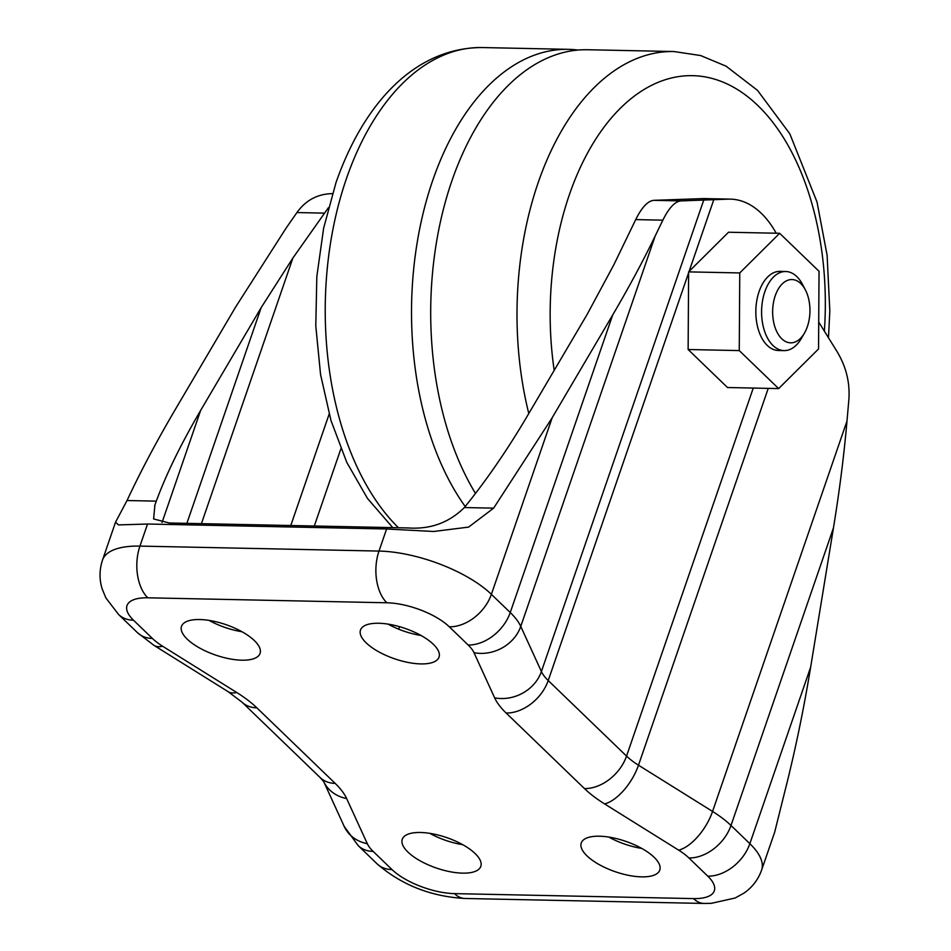 <?xml version="1.0" encoding="UTF-8"?>
<svg xmlns="http://www.w3.org/2000/svg" width="951" height="951" viewBox="0 0 951 951"><rect width="100%" height="100%" fill="white"/><g stroke="black" fill="none" stroke-linecap="round" stroke-linejoin="round"><path stroke-width="1.43" d="M254.345 640.558A41.547 16.072 -161 0 0 212.37 620.979A41.547 16.072 -161 0 0 181.51 626.34A41.547 16.072 -161 0 0 187.24 639.167A41.547 16.072 -161 0 0 229.215 658.746A41.547 16.072 -161 0 0 260.075 653.385A41.547 16.072 -161 0 0 254.345 640.558M475.096 853.523A41.547 16.072 -161 0 0 433.121 833.932A41.547 16.072 -161 0 0 402.261 839.293A41.547 16.072 -161 0 0 407.979 852.12A41.547 16.072 -161 0 0 449.966 871.698A41.547 16.072 -161 0 0 480.814 866.349A41.547 16.072 -161 0 0 475.096 853.523M654.074 857.231A41.547 16.072 -161 0 0 612.099 837.653A41.547 16.072 -161 0 0 581.239 843.014A41.547 16.072 -161 0 0 586.957 855.841A41.547 16.072 -161 0 0 628.932 875.419A41.547 16.072 -161 0 0 659.792 870.07A41.547 16.072 -161 0 0 654.074 857.231M433.323 644.279A41.547 16.072 -161 0 0 391.348 624.7A41.547 16.072 -161 0 0 360.488 630.061A41.547 16.072 -161 0 0 366.206 642.888A41.547 16.072 -161 0 0 408.181 662.467A41.547 16.072 -161 0 0 439.041 657.105A41.547 16.072 -161 0 0 433.323 644.279M804.439 333.123L801.336 338.485A39.562 23.311 -88.8 0 1 784.088 350.61A39.562 23.311 -88.8 0 1 764.842 291.695A39.562 23.311 -88.8 0 1 785.728 271.51A39.562 23.311 -88.8 0 1 802.466 284.349L805.342 289.817A31.656 18.651 -88.8 0 1 807.351 326.68A31.656 18.651 -88.8 0 1 804.439 333.123A31.656 18.651 -88.8 0 1 779.832 336.606A31.656 18.651 -88.8 0 1 775.243 295.702A31.656 18.651 -88.8 0 1 805.342 289.817M785.728 271.51L779.975 271.38A39.562 23.311 91.2 0 0 759.088 291.577A39.562 23.311 91.2 0 0 778.334 350.491L784.088 350.61M465.194 506.514A257.162 151.518 -88.8 0 1 432.657 180.607A257.162 151.518 -88.8 0 1 568.448 49.345A257.162 151.518 -88.8 0 1 578.03 50.058M475.5 493.45A257.162 151.518 -88.8 0 1 451.832 181.011A257.162 151.518 -88.8 0 1 587.623 49.737L673.914 51.532A257.162 151.518 -88.8 0 0 538.123 182.806A257.162 151.518 -88.8 0 0 528.792 413.519M328.404 207.698L292.884 258.03L261.156 307.637L200.625 410.452C180.975 443.986 166.199 474.216 156.309 501.141L154.918 505.04L153.61 518.961L169.29 522.991L408.348 527.96C430.411 529.457 449.074 522.658 464.35 507.549L493.628 508.155L552.174 417.762L612.706 314.936C628.635 287.88 642.793 261.561 655.18 235.991L662.847 220.168C668.91 207.9 674.937 201.481 680.904 200.911L728.728 199.128A110.78 65.274 -88.8 0 1 730.32 199.128A110.78 65.274 -88.8 0 1 776.182 233.221M779.654 233.292L728.514 232.234L688.619 271.879L688.132 349.516L727.515 387.521L778.655 388.59L818.549 348.946L819.037 271.297L779.654 233.292L739.759 272.937L739.26 350.586L778.655 388.59M464.35 507.549C486.02 480.861 506.776 450.762 526.604 417.227L587.147 314.412L613.882 264.699L635.72 219.598C641.794 207.342 647.809 200.923 653.789 200.34L703.158 198.593A110.78 65.274 -88.8 0 1 704.75 198.593L730.32 199.128M493.628 508.155L468.605 527.104L433.668 531.478L386.605 528.994L147.548 524.025L118.471 524.916L115.546 522.158L127.03 500.535L156.309 501.141M818.716 322.032L836.999 351.49C846.14 366.658 850.099 382.694 848.863 399.622L846.996 421.031C843.965 455.636 839.448 491.263 833.456 527.9L810.656 667.115C803.678 709.565 795.238 750.375 785.312 789.544L774.685 832.125L761.62 870.07A85.459 33.047 19 0 0 749.852 843.68A37.981 26.949 134 0 1 707.77 876.156L688.904 857.957A47.479 18.366 -161 0 0 678.669 850.158L604.598 803.916A93.364 36.114 19 0 1 584.461 788.569L506.134 713.012A93.364 36.114 19 0 1 494.651 697.856L474.002 652.707A47.479 18.366 -161 0 0 468.165 645.004L449.3 626.804A47.479 18.366 -161 0 0 386.867 602.779L147.809 597.81A47.479 18.366 -161 0 0 133.532 620.242L152.398 638.442A47.479 18.366 -161 0 0 162.633 646.24L236.716 692.494A93.364 36.114 19 0 1 256.853 707.829L335.168 783.386A93.364 36.114 19 0 1 346.651 798.555L367.312 843.692A47.479 18.366 -161 0 0 373.149 851.395L392.014 869.594A47.479 18.366 -161 0 0 454.447 893.619L693.505 898.6A47.479 18.366 -161 0 0 707.77 876.156M332.41 193.647L331.851 193.647C317.349 194.052 305.699 200.352 296.914 212.56L285.978 228.311L235.586 307.102L175.055 409.917C156.618 441.276 140.605 471.47 127.03 500.535M209.113 620.409A41.547 16.072 -161 0 0 241.97 631.726M429.864 833.361A41.547 16.072 -161 0 0 462.721 844.678M608.83 837.082A41.547 16.072 -161 0 0 641.699 848.399M388.079 624.129A41.547 16.072 -161 0 0 420.948 635.446M739.759 272.937L688.619 271.879M739.26 350.586L688.132 349.516M398.445 527.746A257.162 151.518 -88.8 0 1 346.366 178.812A257.162 151.518 -88.8 0 1 482.157 47.55L568.448 49.345M554.195 370.367A233.423 137.526 -88.8 0 1 569.34 194.812A233.423 137.526 -88.8 0 1 731.83 86.291A233.423 137.526 -88.8 0 1 824.374 331.162M713.88 199.437L689.095 271.404M688.619 272.794L548.216 680.536L626.543 756.093A55.384 21.421 -161 0 0 638.49 765.198L712.561 811.441A85.459 33.047 19 0 1 730.998 825.48L749.852 843.68L810.656 667.115M753.263 388.056L626.543 756.093A37.981 26.949 134 0 1 584.461 788.569M703.859 199.746L541.404 671.537A55.384 21.421 -161 0 0 548.216 680.536A37.981 26.949 134 0 1 506.134 713.012M768.242 388.365L638.49 765.198A37.981 17.926 122 0 1 604.598 803.916M340.886 448.824L314.305 525.998M386.605 528.994L378.997 551.069A85.459 33.047 19 0 1 491.382 594.327L510.247 612.527A85.459 33.047 19 0 1 520.756 626.4L541.404 671.537A37.981 32.869 155.4 0 1 494.651 697.856M552.174 417.762L491.382 594.327A37.981 26.949 134 0 1 449.3 626.804M612.706 314.936L510.247 612.527A37.981 26.949 134 0 1 468.165 645.004M655.18 235.991L520.756 626.4A37.981 32.869 155.4 0 1 474.002 652.707M846.996 421.031L712.561 811.441A37.981 17.926 122 0 1 678.669 850.158M833.456 527.9L730.998 825.48A37.981 26.949 134 0 1 688.904 857.957M147.548 524.025L139.94 546.1L378.997 551.069A37.981 22.372 -88.8 0 0 386.867 602.779M115.546 522.158L102.494 560.103A85.459 33.047 19 0 1 139.94 546.1A37.981 22.372 -88.8 0 0 147.809 597.81M133.532 620.242A37.981 26.949 134 0 1 118.566 614.465L105.918 597.977L102.137 588.847C99.213 579.361 99.332 569.78 102.494 560.103M152.398 638.442A37.981 26.949 134 0 1 137.431 632.653L118.566 614.465M162.633 646.24A37.981 17.926 122 0 1 153.931 645.337L137.431 632.653M236.716 692.494A37.981 17.926 122 0 1 228.002 691.591L153.931 645.337M256.853 707.829A37.981 26.949 134 0 1 241.887 702.052L228.002 691.591M335.168 783.386A37.981 26.949 134 0 1 320.202 777.609L241.887 702.052M346.651 798.555A37.981 32.869 155.4 0 1 323.649 781.508L344.179 826.371L358.182 845.617A37.981 26.949 134 0 0 373.149 851.395M367.312 843.692A37.981 32.869 155.4 0 1 344.179 826.371M761.62 870.07C758.102 879.782 752.182 887.485 743.872 893.167L735.135 898.006L711.324 903.331L704.12 903.45A37.981 22.372 -88.8 0 1 693.505 898.6M392.014 869.594A37.981 26.949 134 0 1 377.048 863.817L358.182 845.617M704.12 903.45L465.063 898.481A37.981 22.372 -88.8 0 1 454.447 893.619M728.728 199.128L703.158 198.593M324.029 213.119L296.914 212.56M680.904 200.911L653.789 200.34M662.847 220.168L635.72 219.598M399.551 626.673L398.695 629.17M329.141 414.113L290.78 525.511M292.884 258.03L201.422 523.656M261.156 307.637L186.871 523.359M200.625 410.452L162.05 522.479M392.763 527.639L367.502 498.467L346.77 462.341L330.984 420.532L320.558 374.528L315.791 325.943L316.826 276.575L323.625 228.24L335.965 182.699C363.223 104.539 414.113 47.609 482.157 47.55M320.202 777.609L323.697 781.591M377.048 863.817C401.619 885.024 430.958 896.579 465.063 898.481M154.918 505.04L154.621 505.92M828.476 337.76L829.819 311.06L827.108 255.272L817.016 202.004L789.805 133.794L757.519 90.369L726.077 66.178L700.637 55.55L673.914 51.532"/></g></svg>
